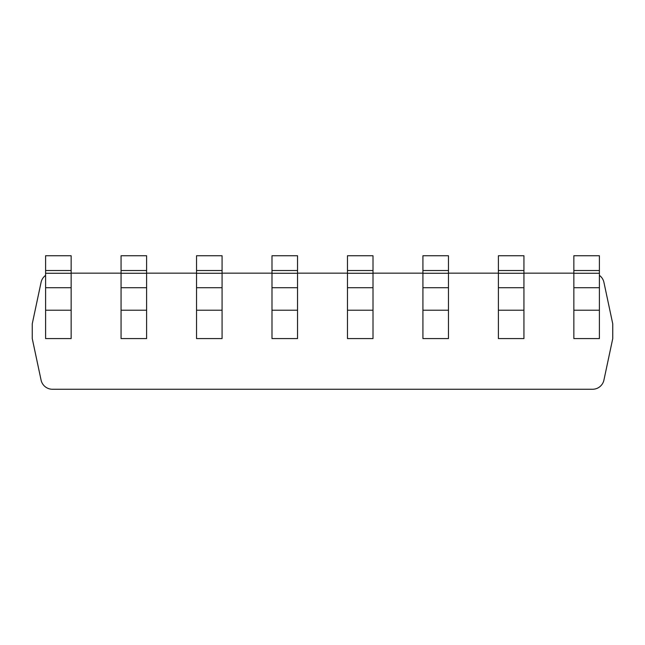 <?xml version="1.0" encoding="UTF-8"?>
<svg xmlns="http://www.w3.org/2000/svg" width="645" height="645" viewBox="0 0 645 645"><rect width="100%" height="100%" fill="white"/><g stroke="black" fill="none" stroke-linecap="round" stroke-linejoin="round"><path stroke-width="0.97" d="M599.399 275.375A11.61 11.61 0 0 1 603.93 282.357L612.75 323.838L612.75 338.577L603.93 380.058A11.61 11.61 0 0 1 592.578 389.257L52.422 389.257A11.61 11.61 0 0 1 41.07 380.058L32.25 338.577L32.25 323.838L41.07 282.357A11.61 11.61 0 0 1 45.602 275.375M71.144 273.158L121.067 273.158M146.609 273.158L196.531 273.158M222.073 273.158L271.997 273.158M297.538 273.158L347.462 273.158M373.003 273.158L422.926 273.158M448.469 273.158L498.392 273.158M523.934 273.158L573.856 273.158M599.399 270.521L599.399 255.743L573.856 255.743L573.856 270.521L599.399 270.521L599.399 273.27L573.856 273.27L573.856 287.726L599.399 287.726L599.399 273.27M573.856 287.726L573.856 338.577L599.399 338.577L599.399 287.726M573.856 310.221L599.399 310.221M573.856 270.521L573.856 273.27M523.934 270.521L523.934 255.743L498.392 255.743L498.392 270.521L523.934 270.521L523.934 273.27L498.392 273.27L498.392 287.726L523.934 287.726L523.934 273.27M498.392 287.726L498.392 338.577L523.934 338.577L523.934 287.726M498.392 310.221L523.934 310.221M498.392 270.521L498.392 273.27M448.469 270.521L448.469 255.743L422.926 255.743L422.926 270.521L448.469 270.521L448.469 273.27L422.926 273.27L422.926 287.726L448.469 287.726L448.469 273.27M422.926 287.726L422.926 338.577L448.469 338.577L448.469 287.726M422.926 310.221L448.469 310.221M422.926 270.521L422.926 273.27M373.003 270.521L373.003 255.743L347.462 255.743L347.462 270.521L373.003 270.521L373.003 273.27L347.462 273.27L347.462 287.726L373.003 287.726L373.003 273.27M347.462 287.726L347.462 338.577L373.003 338.577L373.003 287.726M347.462 310.221L373.003 310.221M347.462 270.521L347.462 273.27M297.538 270.521L297.538 255.743L271.997 255.743L271.997 270.521L297.538 270.521L297.538 273.27L271.997 273.27L271.997 287.726L297.538 287.726L297.538 273.27M271.997 287.726L271.997 338.577L297.538 338.577L297.538 287.726M271.997 310.221L297.538 310.221M271.997 270.521L271.997 273.27M222.073 270.521L222.073 255.743L196.531 255.743L196.531 270.521L222.073 270.521L222.073 273.27L196.531 273.27L196.531 287.726L222.073 287.726L222.073 273.27M196.531 287.726L196.531 338.577L222.073 338.577L222.073 287.726M196.531 310.221L222.073 310.221M196.531 270.521L196.531 273.27M146.609 270.521L146.609 255.743L121.067 255.743L121.067 270.521L146.609 270.521L146.609 273.27L121.067 273.27L121.067 287.726L146.609 287.726L146.609 273.27M121.067 287.726L121.067 338.577L146.609 338.577L146.609 287.726M121.067 310.221L146.609 310.221M121.067 270.521L121.067 273.27M71.144 270.521L71.144 255.743L45.602 255.743L45.602 270.521L71.144 270.521L71.144 273.27L45.602 273.27L45.602 287.726L71.144 287.726L71.144 273.27M45.602 287.726L45.602 338.577L71.144 338.577L71.144 287.726M45.602 310.221L71.144 310.221M45.602 270.521L45.602 273.27"/></g></svg>
